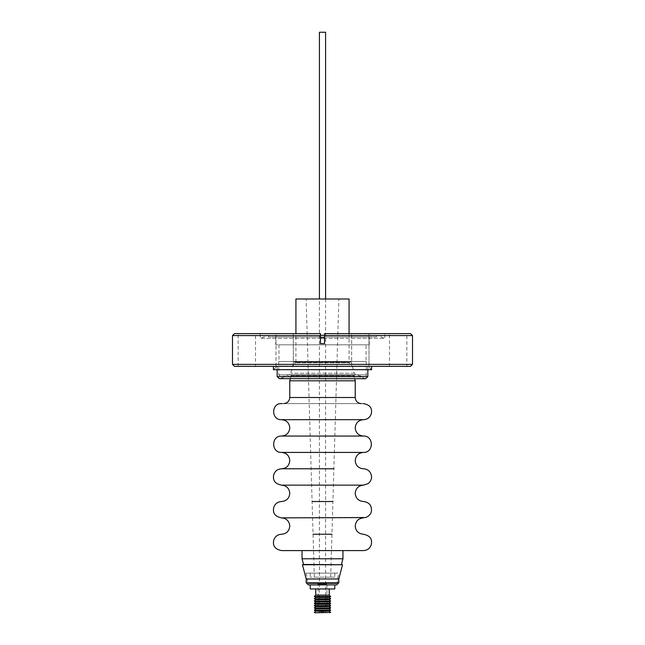 <?xml version="1.0" encoding="UTF-8"?>
<svg xmlns="http://www.w3.org/2000/svg" width="645" height="645" viewBox="0 0 645 645"><rect width="100%" height="100%" fill="white"/><g stroke="black" fill="none" stroke-linecap="round" stroke-linejoin="round"><path stroke-width="0.48" stroke-dasharray="3.23 2.42" d="M313.059 534.237L331.941 534.237M312.091 501.512L332.909 501.512M281.591 468.778L282.171 468.778M311.132 468.778L333.868 468.778M281.591 436.052L362.829 436.052M366.029 344.801L278.971 344.801L366.029 344.801L366.029 361.498L278.971 361.498L366.029 361.498M278.971 344.801L278.971 361.498M369.303 336.948L275.697 336.948L369.303 336.948L369.303 344.801L275.697 344.801L369.303 344.801M275.697 336.948L275.697 344.801M293.935 361.901L351.178 361.901L293.935 361.901M295.442 362.313L349.663 362.313L295.442 362.313M278.914 361.498L366.255 361.498L278.914 361.498M350.098 364.336L294.797 364.336L350.098 364.336M334.602 573.115L310.229 573.115L334.602 573.115M334.602 577.178L310.229 577.178L334.602 577.178M295.926 298.982L349.074 298.982M306.367 298.982L338.867 298.982L306.367 298.982M314.438 577.178L330.683 577.178L314.438 577.178M336.666 583.588L308.294 583.588L336.666 583.588M337.456 578.815L307.504 578.815L337.456 578.815M306.053 573.115L338.996 573.115L306.053 573.115M317.13 582.87L328.257 582.87L317.13 582.87M326.652 584.176L318.05 584.176L326.652 584.176M318.348 605.881L326.95 605.881L318.348 605.881M330.313 582.87L314.123 582.87L330.313 582.87M330.313 583.588L314.123 583.588L330.313 583.588M319.63 606.784L325.58 606.784L319.63 606.784M319.42 32.25L325.58 32.25M324.145 611.799L319.42 611.799L324.145 611.799M326.249 612.75L318.477 612.75L326.249 612.75M330.296 612.75L314.704 612.75M314.317 612.492L330.683 612.492M315.752 611.146L329.248 611.146M314.317 610.202L330.683 610.202M315.752 608.856L329.248 608.856M314.317 607.913L330.683 607.913M315.752 606.566L329.248 606.566M314.317 605.623L330.683 605.623M315.752 604.276L329.248 604.276M314.317 603.333L330.683 603.333M315.752 601.987L329.248 601.987M314.317 601.043L330.683 601.043M315.752 599.689L329.248 599.689M314.317 598.754L330.683 598.754M315.752 597.399L329.248 597.399M314.317 596.456L330.683 596.456M315.752 595.109L329.248 595.109M328.781 588.958L315.76 588.958L328.781 588.958M334.771 584.902L310.229 584.902M310.229 588.958L334.771 588.958M342.551 564.746L302.449 564.746M303.561 564.448L341.439 564.448M338.802 578.984L306.198 578.984M353.678 375.503L291.193 375.503L353.678 375.503M289.774 380.808L355.226 380.808M284.235 403.593L361.313 403.593L284.235 403.593M282.171 403.593L363.409 403.593M282.171 419.685L363.28 419.685M281.591 452.419L282.171 452.419M310.648 452.419L334.352 452.419M281.591 485.145L362.829 485.145M281.591 517.871L362.829 517.871M302.336 550.596L342.955 550.596M302.045 558.78L342.955 558.78M277.173 369.682L277.173 366.046L367.827 366.046L277.173 366.046L273.536 369.682L371.464 369.682L273.536 369.682M273.407 366.344L371.593 366.344L273.407 366.344M367.827 369.682L367.827 366.046L371.464 369.682M324.145 612.75L319.42 612.75L324.145 612.75M293.338 366.344L293.338 333.61L275.995 333.61L293.338 333.61L275.995 333.61L293.338 333.61L293.338 366.344L275.995 366.344L275.995 333.61L275.995 366.344L293.338 366.344M369.005 366.344L369.005 333.61L351.662 333.61L369.005 333.61L351.662 333.61L369.005 333.61L369.005 366.344L351.662 366.344L351.662 333.61L351.662 366.344L369.005 366.344M406.842 366.344L389.491 366.344L406.842 366.344L406.842 333.61L389.491 333.61L406.842 333.61M389.491 366.344L389.491 333.61M255.509 366.344L238.158 366.344L255.509 366.344L255.509 333.61L238.158 333.61L255.509 333.61M238.158 366.344L238.158 333.61M410.543 366.344L234.458 366.344M412.502 364.377L232.498 364.377M376.503 336.948L268.497 336.948L376.503 336.948L376.503 335.311L320.468 335.311M324.532 335.311L376.503 335.311L384.751 338.319L260.249 338.319L260.249 333.61L320.468 333.61L234.458 333.61M268.497 336.948L268.497 335.311L260.249 338.319L384.751 338.319L384.751 333.61L324.532 333.61L384.751 333.61M412.502 335.577L324.532 335.577L324.532 343.648L324.532 337.964L320.468 337.964L320.468 333.61L320.468 343.648L320.468 335.577L232.498 335.577M324.532 337.964L324.532 343.648L320.468 343.648L320.468 337.964M320.468 333.61L260.249 333.61M410.543 333.61L324.532 333.61M273.407 369.682L371.593 369.682M281.591 550.596L362.829 550.596M363.458 376.857L281.381 376.857L363.458 376.857M278.914 374.834L366.255 374.834L278.914 374.834M354.097 373.253L290.774 373.253L354.097 373.253M289.428 374.737L355.701 374.737L289.428 374.737M296.297 362.708L349.074 362.708L296.297 362.708M337.456 582.806L307.504 582.806L337.456 582.806M338.802 582.806L306.198 582.806M289.774 397.505L355.226 397.505M290.782 375.729L354.347 375.729L290.782 375.729M367.827 376.607L277.173 376.607M279.978 378.631L365.191 378.631L279.978 378.631M349.074 333.61L349.074 362.708L350.203 364.336L349.663 362.313L351.178 361.901L354.226 373.253L355.701 374.737L364.167 376.93L280.833 376.93L289.299 374.737L290.774 373.253L293.822 361.901L295.337 362.313L294.797 364.336L295.926 362.708L295.926 333.61M366.255 361.498L366.255 374.834C366.795 375.277 366.094 375.979 364.167 376.93L280.833 376.93L278.745 374.834L278.745 361.498M334.771 573.115L334.771 577.178M314.317 577.178L306.133 298.982M306.004 573.115L307.504 578.815L307.504 582.806L308.294 583.588M325.58 298.982L325.58 606.784L326.95 605.881L326.95 584.176L328.257 582.87M314.123 582.87L314.123 583.588M316.743 582.87L318.05 584.176L318.05 605.881L319.42 606.784L319.42 298.982M325.58 612.75L325.58 611.799L326.523 612.75M365.731 378.704L353.807 375.503L354.669 378.704M281.454 419.685L363.546 419.685M290.331 378.704L291.193 375.503L279.269 378.704L365.562 378.704M319.42 612.75L319.42 611.799L318.477 612.75M362.966 403.593L281.454 403.593M330.877 582.87L330.877 583.588M336.706 583.588L337.496 582.806L337.496 578.815L338.996 573.115M330.683 577.178L338.867 298.982M310.229 573.115L310.229 577.178"/><path stroke-width="0.97" d="M362.829 436.052L281.591 436.052C271.037 435.544 271.037 452.919 281.591 452.419L310.648 452.419M333.868 468.778L281.591 468.778C277.39 469.06 274.714 471.237 273.577 475.292C273.222 478.526 273.061 483.508 281.591 485.145L363.409 485.145L368.231 483.573C372.036 480.154 372.584 476.276 369.867 471.938C368.198 469.891 366.046 468.834 363.409 468.778C358.443 468.294 355.709 465.569 355.226 460.594C355.709 455.628 358.443 452.903 363.409 452.419L282.171 452.419M332.909 501.512L312.091 501.512M331.941 534.237L313.059 534.237M282.171 468.778L311.132 468.778M349.074 333.61L349.074 298.982L295.926 298.982L295.926 333.61M325.58 298.982L325.58 32.25L319.42 32.25L319.42 298.982M314.704 612.75L330.683 612.492L314.704 612.75M330.683 610.202L314.317 610.202L315.752 608.856L329.248 608.856L330.683 610.202L329.248 611.146L315.752 611.146L314.317 612.492M314.317 607.913L315.752 606.566L329.248 606.566L330.683 607.913L314.317 607.913L315.752 608.856M314.317 605.623L315.752 604.276L329.248 604.276L330.683 605.623L314.317 605.623L315.752 606.566M314.317 603.333L315.752 601.987L329.248 601.987L330.683 603.333L314.317 603.333L315.752 604.276M314.317 601.043L315.752 599.689L329.248 599.689L330.683 601.043L314.317 601.043L315.752 601.987M314.317 598.754L315.752 597.399L329.248 597.399L330.683 598.754L314.317 598.754L315.752 599.689M329.24 588.958L329.24 595.109L330.683 596.456L314.317 596.456L315.752 597.399M329.248 595.109L315.752 595.109L314.317 596.456M333.941 588.958L310.229 588.958L310.229 584.902L308.294 584.902L336.706 584.902L334.771 584.902L334.771 588.958L333.941 588.958M336.706 584.902L338.802 582.806L306.198 582.806L306.198 578.984L302.449 564.746L342.551 564.746L303.561 564.448L302.045 558.78L342.955 558.78L342.955 550.596L302.336 550.596M306.198 578.984L338.802 578.984L342.551 564.746M354.669 378.704L355.226 380.808L289.774 380.808L289.774 397.505C289.411 401.198 287.38 403.23 283.687 403.593M281.591 403.593L282.171 403.593M334.352 452.419L363.409 452.419C373.963 452.919 373.963 435.544 363.409 436.052C358.443 435.569 355.709 432.835 355.226 427.869C355.709 422.902 358.443 420.169 363.409 419.685L282.171 419.685M362.829 485.145L363.409 485.145C358.443 485.629 355.709 488.354 355.226 493.328C355.709 498.295 358.443 501.02 363.409 501.512C369.287 502.108 370.802 506.019 370.811 506.196C372.56 511.533 370.859 515.315 365.707 517.54L281.591 517.871C286.557 518.354 289.291 521.087 289.774 526.054C289.291 531.02 286.557 533.754 281.591 534.237C277.447 534.512 274.786 536.64 273.609 540.623C273.214 543.832 272.891 548.871 281.591 550.596L363.409 550.596C367.569 550.322 370.23 548.185 371.399 544.195C371.714 540.994 372.246 536.068 363.409 534.237C358.443 533.754 355.709 531.02 355.226 526.054C355.709 521.087 358.443 518.354 363.409 517.871L362.829 517.871M362.829 550.596L363.409 550.596M273.407 366.344L273.407 369.682L371.593 369.682L371.593 366.344M234.458 366.344L232.498 364.377L232.498 335.577L320.468 335.577L320.468 333.61L320.468 343.648L324.532 343.648L324.532 333.61L410.543 333.61L412.502 335.577L412.502 364.377L410.543 366.344L234.458 366.344M320.468 335.311L324.532 335.311M324.532 337.964L320.468 337.964M232.498 335.577L234.458 333.61L320.468 333.61M232.498 364.377L412.502 364.377M324.532 333.61L324.532 335.577L412.502 335.577M355.226 380.808L355.226 397.505L289.774 397.505M277.173 369.682L277.173 376.607L367.827 376.607L365.562 378.704M281.591 485.145C286.557 485.629 289.291 488.354 289.774 493.328C289.291 498.295 286.557 501.02 281.591 501.512C277.39 501.794 274.714 503.963 273.577 508.018C273.222 511.259 273.061 516.234 281.591 517.871M281.591 452.419C286.557 452.903 289.291 455.628 289.774 460.594C289.291 465.569 286.557 468.294 281.591 468.778M363.409 419.685L281.591 419.685C286.557 420.169 289.291 422.902 289.774 427.869C289.291 432.835 286.557 435.569 281.591 436.052M315.752 611.146L314.317 610.202M315.76 588.958L315.76 595.109M338.802 582.806L338.802 578.984M362.966 403.593L363.546 403.593C372.125 405.318 371.746 410.196 371.399 413.389C370.246 417.323 367.626 419.419 363.546 419.685L362.966 419.685M341.439 564.448L342.955 558.78M367.827 369.682L367.827 376.607M279.809 378.631L365.731 378.704M279.438 378.704L277.173 376.607M302.045 550.596L302.045 558.78M282.034 403.593L281.454 403.593C271.069 403.093 271.077 420.185 281.454 419.685L281.72 419.685M355.226 397.505C355.589 401.198 357.62 403.23 361.313 403.593M290.331 378.704L289.774 380.808M306.198 582.806L308.294 584.902M303.561 564.448L302.449 564.746M329.248 597.399L330.683 596.456M329.248 599.689L330.683 598.754M329.248 601.987L330.683 601.043M329.248 604.276L330.683 603.333M329.248 606.566L330.683 605.623M329.248 608.856L330.683 607.913M329.248 611.146L330.683 612.492"/></g></svg>
